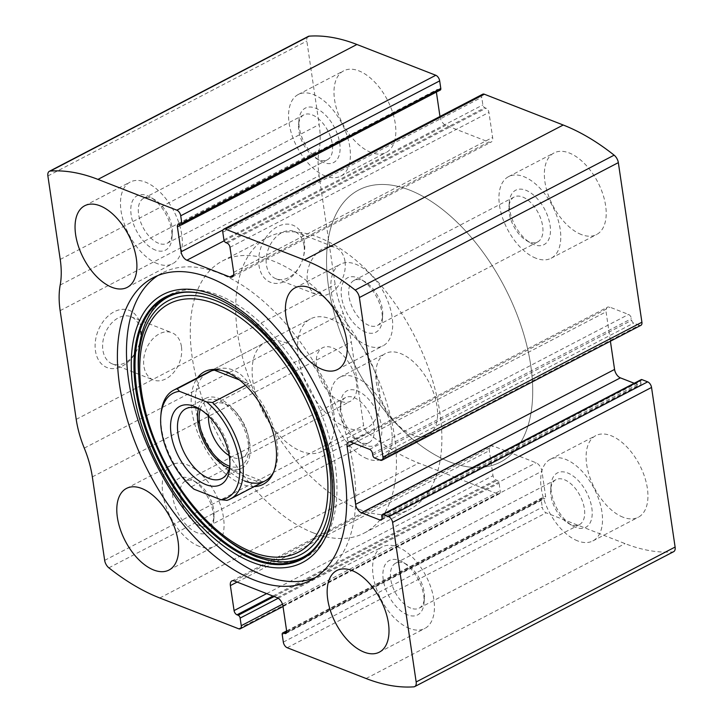 <?xml version="1.0" encoding="UTF-8"?>
<svg xmlns="http://www.w3.org/2000/svg" width="723" height="723" viewBox="0 0 723 723"><rect width="100%" height="100%" fill="white"/><g stroke="black" fill="none" stroke-linecap="round" stroke-linejoin="round"><path stroke-width="0.54" stroke-dasharray="3.62 2.71" d="M283.326 642.114L542.277 507.203A4.907 2.702 -117.5 0 0 546.154 512.815L625.043 543.606A233.158 128.351 -117.5 0 0 672.724 551.938A7.366 4.049 -117.5 0 0 673.655 551.685M92.336 476.882L351.279 341.979L363.606 425.458A7.366 4.049 -117.5 0 0 367.817 432.923A233.158 128.351 -117.5 0 0 418.716 463.072L497.605 493.863A4.907 2.702 -117.5 0 0 499.231 493.872A4.907 2.702 -117.5 0 0 500.199 490.781L499.078 483.172A2.458 1.347 -117.5 0 0 497.135 480.361L495.924 479.891A3.678 2.024 -117.5 0 1 493.014 475.68L489.317 450.673A7.366 4.049 -117.5 0 1 490.772 446.037A7.366 4.049 -117.5 0 1 493.213 446.046L536.095 462.783A7.366 4.049 -117.5 0 1 541.916 471.206L545.603 496.213A3.678 2.024 -117.5 0 1 544.88 498.527A3.678 2.024 -117.5 0 1 543.66 498.527L542.449 498.048A2.458 1.347 -117.5 0 0 541.635 498.048A2.458 1.347 -117.5 0 0 541.147 499.593L542.277 507.203M308.287 36.403A7.366 4.049 -117.5 0 0 306.841 41.039L319.168 124.528A79.765 43.913 -117.5 0 1 319.132 150.131A79.765 43.913 -117.5 0 0 319.105 175.734L335.156 284.455A79.765 43.913 -117.5 0 0 343.217 313.213A79.765 43.913 -117.5 0 1 351.279 341.979M304.419 241.925A30.682 21.672 111.3 0 0 271.64 230.845A30.682 21.672 111.3 0 0 264.482 278.111A30.682 21.672 111.3 0 0 301.175 263.38A30.682 21.672 111.3 0 0 302.539 259.873A30.682 21.672 111.3 0 0 304.419 241.925M140.868 327.13A30.682 21.672 111.3 0 0 108.088 316.05A30.682 21.672 111.3 0 0 100.94 363.317A30.682 21.672 111.3 0 0 137.623 348.585A30.682 21.672 111.3 0 0 138.988 345.079A30.682 21.672 111.3 0 0 140.868 327.13M623.045 517.216A46.019 25.332 62.5 0 1 589.543 476.376A46.019 25.332 62.5 0 1 595.761 435.635A46.019 25.332 62.5 0 1 639.494 464.744A46.019 25.332 62.5 0 1 638.292 517.252A46.019 25.332 62.5 0 1 623.045 517.216M412.679 435.101A46.019 25.332 62.5 0 1 379.177 394.261A46.019 25.332 62.5 0 1 385.395 353.52A46.019 25.332 62.5 0 1 429.128 382.63A46.019 25.332 62.5 0 1 427.926 435.147A46.019 25.332 62.5 0 1 412.679 435.101M581.301 234.532A46.019 25.332 62.5 0 1 547.799 193.692A46.019 25.332 62.5 0 1 554.017 152.951A46.019 25.332 62.5 0 1 597.749 182.051A46.019 25.332 62.5 0 1 596.547 234.568A46.019 25.332 62.5 0 1 581.301 234.532M370.935 152.417A46.019 25.332 62.5 0 1 337.433 111.577A46.019 25.332 62.5 0 1 343.66 70.836A46.019 25.332 62.5 0 1 387.383 99.946A46.019 25.332 62.5 0 1 386.181 152.463A46.019 25.332 62.5 0 1 370.935 152.417M180.551 224.952L439.503 90.041A2.458 1.347 -117.5 0 0 440.316 90.041M439.503 90.041L438.283 89.571A3.678 2.024 -117.5 0 0 437.063 89.562A3.678 2.024 -117.5 0 0 436.34 91.884L436.376 92.092M439.973 116.484L440.036 116.891A7.366 4.049 -117.5 0 0 445.847 125.305L488.73 142.042A7.366 4.049 -117.5 0 0 491.17 142.051A7.366 4.049 -117.5 0 0 492.625 137.415L488.929 112.408A3.678 2.024 -117.5 0 0 486.019 108.197L484.808 107.727A2.458 1.347 -117.5 0 1 482.865 104.925L481.744 97.307A4.907 2.702 -117.5 0 1 482.711 94.216M380.37 460.217L639.313 325.305A4.907 2.702 -117.5 0 0 640.94 325.314M639.313 325.305L633.646 323.1A2.458 1.347 -117.5 0 1 631.712 320.289L631.468 318.662A3.678 2.024 -117.5 0 0 628.558 314.451L609.95 307.185A7.366 4.049 -117.5 0 0 607.51 307.185A7.366 4.049 -117.5 0 0 606.064 311.821L610.402 341.22M634.225 383.262L638.996 385.124A3.678 2.024 -117.5 0 0 640.216 385.124A3.678 2.024 -117.5 0 0 640.94 382.81L640.705 381.175A2.458 1.347 -117.5 0 1 641.184 379.629M140.443 330.547A25.368 17.921 111.3 0 0 130.881 316.701A25.368 17.921 111.3 0 0 104.971 333.818A25.368 17.921 111.3 0 0 112.436 363.958A25.368 17.921 111.3 0 0 137.759 348.287A25.368 17.921 111.3 0 0 138.888 345.386A25.368 17.921 111.3 0 0 140.443 330.547M181.437 346.552A25.368 17.921 111.3 0 0 171.884 332.707A25.368 17.921 111.3 0 0 145.965 349.824A25.368 17.921 111.3 0 0 153.439 379.964A25.368 17.921 111.3 0 0 173.746 372.399A25.368 17.921 111.3 0 0 181.437 346.552M303.985 245.341A25.368 17.921 111.3 0 0 294.433 231.496A25.368 17.921 111.3 0 0 268.513 248.613A25.368 17.921 111.3 0 0 275.978 278.753A25.368 17.921 111.3 0 0 301.301 263.082A25.368 17.921 111.3 0 0 302.431 260.181A25.368 17.921 111.3 0 0 303.985 245.341M344.979 261.346A25.368 17.921 111.3 0 0 335.427 247.501A25.368 17.921 111.3 0 0 309.507 264.618A25.368 17.921 111.3 0 0 316.981 294.758A25.368 17.921 111.3 0 0 337.289 287.194A25.368 17.921 111.3 0 0 344.979 261.346M157.424 263.66A46.019 25.332 62.5 0 1 123.922 222.811A46.019 25.332 62.5 0 1 130.14 182.079A46.019 25.332 62.5 0 1 173.872 211.179A46.019 25.332 62.5 0 1 172.661 263.696A46.019 25.332 62.5 0 1 157.424 263.66M155.418 250.068A30.682 16.891 62.5 0 1 130.917 212.869A30.682 16.891 62.5 0 1 150.619 197.289A30.682 16.891 62.5 0 1 171.938 238.201A30.682 16.891 62.5 0 1 155.418 250.068M158.653 243.308A25.368 13.963 62.5 0 1 140.19 220.795A25.368 13.963 62.5 0 1 143.615 198.346A25.368 13.963 62.5 0 1 154.695 199.675A25.368 13.963 62.5 0 1 172.309 233.493A25.368 13.963 62.5 0 1 167.058 243.335A25.368 13.963 62.5 0 1 158.653 243.308M318.87 159.837A25.368 13.963 62.5 0 1 316.204 158.527A25.368 13.963 62.5 0 1 298.581 124.708A25.368 13.963 62.5 0 1 303.832 114.867A25.368 13.963 62.5 0 1 327.935 130.917A25.368 13.963 62.5 0 1 327.275 159.864A25.368 13.963 62.5 0 1 318.87 159.837M323.506 162.494A30.682 16.891 62.5 0 1 320.271 160.913A30.682 16.891 62.5 0 1 298.961 120.009A30.682 16.891 62.5 0 1 319.421 110.149A30.682 16.891 62.5 0 1 340.009 145.784A30.682 16.891 62.5 0 1 323.506 162.494M325.513 176.087A46.019 25.332 62.5 0 1 292.011 135.246A46.019 25.332 62.5 0 1 298.228 94.505A46.019 25.332 62.5 0 1 341.952 123.606A46.019 25.332 62.5 0 1 340.75 176.123A46.019 25.332 62.5 0 1 325.513 176.087M367.79 345.775A46.019 25.332 62.5 0 1 334.288 304.925A46.019 25.332 62.5 0 1 340.506 264.184A46.019 25.332 62.5 0 1 384.229 293.294A46.019 25.332 62.5 0 1 383.027 345.811A46.019 25.332 62.5 0 1 367.79 345.775M365.784 332.182A30.682 16.891 62.5 0 1 341.283 294.984A30.682 16.891 62.5 0 1 360.985 279.403A30.682 16.891 62.5 0 1 382.304 320.307A30.682 16.891 62.5 0 1 365.784 332.182M369.019 325.422A25.368 13.963 62.5 0 1 350.556 302.91A25.368 13.963 62.5 0 1 353.981 280.452A25.368 13.963 62.5 0 1 365.052 281.78A25.368 13.963 62.5 0 1 382.675 315.608A25.368 13.963 62.5 0 1 377.424 325.449A25.368 13.963 62.5 0 1 369.019 325.422M529.236 241.952A25.368 13.963 62.5 0 1 526.57 240.642A25.368 13.963 62.5 0 1 508.947 206.823A25.368 13.963 62.5 0 1 514.198 196.981A25.368 13.963 62.5 0 1 538.301 213.023A25.368 13.963 62.5 0 1 537.641 241.97A25.368 13.963 62.5 0 1 529.236 241.952M533.872 244.609A30.682 16.891 62.5 0 1 530.637 243.027A30.682 16.891 62.5 0 1 509.317 202.115A30.682 16.891 62.5 0 1 529.787 192.264A30.682 16.891 62.5 0 1 550.375 227.899A30.682 16.891 62.5 0 1 533.872 244.609M535.879 258.201A46.019 25.332 62.5 0 1 502.377 217.352A46.019 25.332 62.5 0 1 508.594 176.62A46.019 25.332 62.5 0 1 552.318 205.721A46.019 25.332 62.5 0 1 551.116 258.238A46.019 25.332 62.5 0 1 535.879 258.201M199.168 546.344A46.019 25.332 62.5 0 1 165.666 505.504A46.019 25.332 62.5 0 1 171.884 464.762A46.019 25.332 62.5 0 1 215.608 493.863A46.019 25.332 62.5 0 1 214.406 546.38A46.019 25.332 62.5 0 1 199.168 546.344M197.162 532.752A30.682 16.891 62.5 0 1 172.661 495.553A30.682 16.891 62.5 0 1 192.363 479.973A30.682 16.891 62.5 0 1 213.683 520.885A30.682 16.891 62.5 0 1 197.162 532.752M200.398 525.992A25.368 13.963 62.5 0 1 181.934 503.479A25.368 13.963 62.5 0 1 185.359 481.03A25.368 13.963 62.5 0 1 196.43 482.358A25.368 13.963 62.5 0 1 214.053 516.177A25.368 13.963 62.5 0 1 208.802 526.019A25.368 13.963 62.5 0 1 200.398 525.992M360.614 442.521A25.368 13.963 62.5 0 1 357.948 441.22A25.368 13.963 62.5 0 1 340.325 407.392A25.368 13.963 62.5 0 1 345.576 397.551A25.368 13.963 62.5 0 1 369.679 413.601A25.368 13.963 62.5 0 1 369.019 442.548A25.368 13.963 62.5 0 1 360.614 442.521M365.251 445.178A30.682 16.891 62.5 0 1 362.015 443.597A30.682 16.891 62.5 0 1 340.696 402.693A30.682 16.891 62.5 0 1 361.166 392.833A30.682 16.891 62.5 0 1 381.753 428.468A30.682 16.891 62.5 0 1 365.251 445.178M367.257 458.771A46.019 25.332 62.5 0 1 333.755 417.93A46.019 25.332 62.5 0 1 339.973 377.189A46.019 25.332 62.5 0 1 383.696 406.299A46.019 25.332 62.5 0 1 382.494 458.816A46.019 25.332 62.5 0 1 367.257 458.771M409.534 628.459A46.019 25.332 62.5 0 1 376.032 587.609A46.019 25.332 62.5 0 1 382.25 546.877A46.019 25.332 62.5 0 1 425.974 575.978A46.019 25.332 62.5 0 1 424.772 628.495A46.019 25.332 62.5 0 1 409.534 628.459M407.528 614.866A30.682 16.891 62.5 0 1 383.027 577.668A30.682 16.891 62.5 0 1 402.729 562.087A30.682 16.891 62.5 0 1 424.04 602.991A30.682 16.891 62.5 0 1 407.528 614.866M410.763 608.106A25.368 13.963 62.5 0 1 392.3 585.594A25.368 13.963 62.5 0 1 395.725 563.136A25.368 13.963 62.5 0 1 406.796 564.473A25.368 13.963 62.5 0 1 424.419 598.292A25.368 13.963 62.5 0 1 419.168 608.133A25.368 13.963 62.5 0 1 410.763 608.106M570.98 524.636A25.368 13.963 62.5 0 1 568.305 523.325A25.368 13.963 62.5 0 1 550.691 489.507A25.368 13.963 62.5 0 1 555.942 479.665A25.368 13.963 62.5 0 1 580.045 495.707A25.368 13.963 62.5 0 1 579.385 524.654A25.368 13.963 62.5 0 1 570.98 524.636M575.607 527.293A30.682 16.891 62.5 0 1 572.381 525.711A30.682 16.891 62.5 0 1 551.062 484.799A30.682 16.891 62.5 0 1 571.532 474.948A30.682 16.891 62.5 0 1 592.119 510.583A30.682 16.891 62.5 0 1 575.607 527.293M577.623 540.885A46.019 25.332 62.5 0 1 544.112 500.045A46.019 25.332 62.5 0 1 550.339 459.304A46.019 25.332 62.5 0 1 594.062 488.405A46.019 25.332 62.5 0 1 592.86 540.921A46.019 25.332 62.5 0 1 577.623 540.885M157.876 275.535A170.574 93.9 62.5 0 1 162.295 272.942A170.574 93.9 62.5 0 1 324.392 380.831A170.574 93.9 62.5 0 1 319.928 575.499A170.574 93.9 62.5 0 1 315.264 577.641M223.127 536.701A147.853 81.392 62.5 0 1 138.626 374.514A147.853 81.392 62.5 0 1 225.106 298.039A147.853 81.392 62.5 0 1 335.698 468.658A147.853 81.392 62.5 0 1 256.936 557.044M254.243 486.57A63.479 34.948 62.5 0 1 242.151 484.256A63.479 34.948 62.5 0 1 198.789 435.49A63.479 34.948 62.5 0 1 197.542 377.731M244.6 480.949A61.356 33.773 62.5 0 1 199.928 426.489A61.356 33.773 62.5 0 1 208.224 372.173L265.007 342.585A61.356 33.773 62.5 0 1 323.308 381.392A61.356 33.773 62.5 0 1 321.708 451.414A61.356 33.773 62.5 0 1 301.383 451.369A61.356 33.773 62.5 0 1 256.71 396.909A61.356 33.773 62.5 0 1 265.007 342.585M220.163 370.113A61.356 33.773 62.5 0 1 221.762 370.33A61.356 33.773 62.5 0 1 266.525 410.98A61.356 33.773 62.5 0 1 274.189 470.962A61.356 33.773 62.5 0 1 273.448 472.39M449.715 461.907A153.393 84.437 62.5 0 1 338.039 325.757A153.393 84.437 62.5 0 1 358.771 189.959A153.393 84.437 62.5 0 1 504.527 286.986A153.393 84.437 62.5 0 1 500.515 462.033A153.393 84.437 62.5 0 1 449.715 461.907A153.393 84.437 62.5 0 1 338.039 325.757A153.393 84.437 62.5 0 1 358.771 189.959A153.393 84.437 62.5 0 1 504.527 286.986A153.393 84.437 62.5 0 1 500.515 462.033A153.393 84.437 62.5 0 1 449.715 461.907M313.43 532.905A153.393 84.437 62.5 0 1 201.753 396.764A153.393 84.437 62.5 0 1 222.485 260.967A153.393 84.437 62.5 0 1 368.242 357.984A153.393 84.437 62.5 0 1 364.229 533.041A153.393 84.437 62.5 0 1 313.43 532.905M193.936 489.173L191.631 486.615A61.356 33.773 62.5 0 1 160.976 413.954M346.814 427.7A61.356 33.773 62.5 0 1 302.142 373.24A61.356 33.773 62.5 0 1 310.438 318.915A61.356 33.773 62.5 0 1 368.739 357.731A61.356 33.773 62.5 0 1 367.139 427.754A61.356 33.773 62.5 0 1 346.814 427.7M191.631 486.615L227.98 467.682C235.815 472.553 242.838 476.204 249.037 478.635C255.201 481.03 259.937 481.961 263.244 481.446L226.905 500.388M211.712 370.782L213.529 369.833L214.46 370.194M245.468 385.332L248.793 383.597C239.449 370.004 227.691 365.413 213.529 369.833M358.852 509.236A153.393 84.437 62.5 0 1 247.185 373.095A153.393 84.437 62.5 0 1 267.908 237.298A153.393 84.437 62.5 0 1 413.673 334.315A153.393 84.437 62.5 0 1 409.661 509.372A153.393 84.437 62.5 0 1 358.852 509.236M227.98 467.682L263.244 481.446M239.295 379.891L248.793 383.597M201.039 409.869A39.268 21.618 62.5 0 1 202.865 410.863A39.268 21.618 62.5 0 1 230.14 463.226A39.268 21.618 62.5 0 1 229.914 465.287M198.373 408.703A39.268 21.618 62.5 0 1 205.703 398.391A39.268 21.618 62.5 0 1 243.018 423.226A39.268 21.618 62.5 0 1 241.997 468.043A39.268 21.618 62.5 0 1 229.336 468.143M200.181 409.453A36.819 20.262 62.5 0 1 222.91 402.494A36.819 20.262 62.5 0 1 248.486 451.586A36.819 20.262 62.5 0 1 229.76 466.227M208.549 416.05A30.167 16.611 62.5 0 1 214.83 403.895A30.167 16.611 62.5 0 1 227.998 405.476A30.167 16.611 62.5 0 1 248.965 445.711A30.167 16.611 62.5 0 1 242.711 457.406A30.167 16.611 62.5 0 1 232.716 457.379A30.167 16.611 62.5 0 1 229.146 455.589M340.461 401.247A30.167 16.611 62.5 0 1 318.5 374.469A30.167 16.611 62.5 0 1 322.575 347.763A30.167 16.611 62.5 0 1 332.571 347.79A30.167 16.611 62.5 0 1 354.532 374.568A30.167 16.611 62.5 0 1 350.456 401.274A30.167 16.611 62.5 0 1 340.461 401.247M366.091 678.517L625.043 543.606M287.203 647.727L546.154 512.815M159.774 597.984L418.716 463.072M108.866 567.835L367.817 432.923M238.662 628.775L497.605 493.863M413.773 686.85L672.724 551.938M47.89 175.951L306.841 41.039M60.226 259.43L319.168 124.528M60.19 285.034L319.132 150.131M60.154 310.637L319.105 175.734M76.213 419.367L335.156 284.455M84.275 448.124L343.217 313.213M104.663 560.37L363.606 425.458M282.503 604.202L500.199 490.781M278.201 598.246L499.078 483.172M274.171 596.529L497.135 480.361M272.951 596.059L495.924 479.891M266.67 593.601L493.014 475.68M237.126 582.069L489.317 450.673M234.27 580.958L493.213 446.046M277.153 597.695L536.095 462.783M282.964 606.109L541.916 471.206M286.66 631.116L545.603 496.213M286.633 632.435L543.66 498.527M286.688 631.296L542.449 498.048M282.205 634.505L541.147 499.593M381.753 516.086L640.705 381.175M381.997 517.722L640.94 382.81M381.97 519.033L638.996 385.124M353.863 443.208L606.064 311.821M351.007 442.096L609.95 307.185M369.616 449.363L628.558 314.451M372.526 453.574L631.468 318.662M372.761 455.201L631.712 320.289M374.704 458.011L633.646 323.1M179.34 224.473L438.283 89.571M180.795 225.016L436.34 91.884M223.018 229.95L440.036 116.891M224.202 240.786L445.847 125.305M233.619 274.957L488.73 142.042M233.683 272.327L492.625 137.415M229.986 247.32L488.929 112.408M227.076 243.109L486.019 108.197M225.865 242.639L484.808 107.727M223.922 239.828L482.865 104.925M222.801 232.219L481.744 97.307M206.037 294.65A147.808 81.365 62.5 0 1 305.458 390.7A147.808 81.365 62.5 0 1 327.194 527.212L327.456 526.471A147.203 81.03 62.5 0 1 327.329 526.841L327.456 526.471A147.203 81.03 62.5 0 0 305.811 390.51A147.203 81.03 62.5 0 0 206.796 294.867A147.203 81.03 62.5 0 0 206.417 294.767L206.796 294.867M220.678 534.713A143.181 78.816 62.5 0 1 138.852 377.65M283.027 606.516L499.231 493.872M231.83 580.949L490.772 446.037M285.937 633.438L544.88 498.527M286.624 630.908L541.635 498.048M381.274 520.036L640.216 385.124M348.567 442.087L607.51 307.185M178.12 224.473L437.063 89.562M232.228 276.963L491.17 142.051M112.436 363.958L153.439 379.964M130.881 316.701L171.884 332.707M275.978 278.753L316.981 294.758M294.433 231.496L335.427 247.501M127.239 287.365L172.661 263.696M84.708 205.748L130.14 182.079M154.695 199.675L150.619 197.289M172.309 233.493L171.938 238.201M167.058 243.335L327.275 159.864M143.615 198.346L303.832 114.867M316.204 158.527L320.271 160.913M298.581 124.708L298.961 120.009M340.75 176.123L386.181 152.463M298.228 94.505L343.66 70.836M337.605 369.48L383.027 345.811M295.074 287.853L340.506 264.184M365.052 281.78L360.985 279.403M382.675 315.608L382.304 320.307M377.424 325.449L537.641 241.97M353.981 280.452L514.198 196.981M526.57 240.642L530.637 243.027M508.947 206.823L509.317 202.115M551.116 258.238L596.547 234.568M508.594 176.62L554.017 152.951M168.983 570.049L214.406 546.38M126.453 488.432L171.884 464.762M196.43 482.358L192.363 479.973M214.053 516.177L213.683 520.885M208.802 526.019L369.019 442.548M185.359 481.03L345.576 397.551M357.948 441.22L362.015 443.597M340.325 407.392L340.696 402.693M382.494 458.816L427.926 435.147M339.973 377.189L385.395 353.52M379.34 652.164L424.772 628.495M336.819 570.537L382.25 546.877M406.796 564.473L402.729 562.087M424.419 598.292L424.04 602.991M419.168 608.133L579.385 524.654M395.725 563.136L555.942 479.665M568.305 523.325L572.381 525.711M550.691 489.507L551.062 484.799M592.86 540.921L638.292 517.252M550.339 459.304L595.761 435.635M310.845 580.235L319.928 575.499M153.213 277.677L162.295 272.942M221.762 370.33L218.518 369.796M274.189 470.962L272.77 473.927M364.229 533.041L409.661 509.372M222.485 260.967L267.908 237.298M367.139 427.754L321.708 451.414M208.224 372.173L310.438 318.915M202.865 410.863L199.105 408.658M230.14 463.226L229.797 467.564M222.006 478.454L241.997 468.043M185.721 408.802L205.703 398.391M227.998 405.476L222.91 402.494M248.965 445.711L248.486 451.586M242.711 457.406L350.456 401.274M214.83 403.895L322.575 347.763"/><path stroke-width="1.08" d="M380.054 520.036L361.446 512.77A7.366 4.049 -117.5 0 1 355.626 504.347L347.112 446.724A7.366 4.049 -117.5 0 1 348.567 442.087A7.366 4.049 -117.5 0 1 351.007 442.096L369.616 449.363A3.678 2.024 -117.5 0 1 372.526 453.574L372.761 455.201A2.458 1.347 -117.5 0 0 374.704 458.011L380.37 460.217A4.907 2.702 -117.5 0 0 381.997 460.226A4.907 2.702 -117.5 0 0 382.964 457.135L359.394 297.542A7.366 4.049 -117.5 0 0 355.183 290.077A233.158 128.351 -117.5 0 0 304.284 259.928L225.395 229.137A4.907 2.702 -117.5 0 0 223.769 229.128A4.907 2.702 -117.5 0 0 222.801 232.219L223.922 239.828A2.458 1.347 -117.5 0 0 225.865 242.639L227.076 243.109A3.678 2.024 -117.5 0 1 229.986 247.32L233.683 272.327A7.366 4.049 -117.5 0 1 232.228 276.963A7.366 4.049 -117.5 0 1 229.787 276.954L186.905 260.217A7.366 4.049 -117.5 0 1 181.084 251.794L177.397 226.787A3.678 2.024 -117.5 0 1 178.12 224.473A3.678 2.024 -117.5 0 1 179.34 224.473L180.551 224.952A2.458 1.347 -117.5 0 0 181.365 224.952A2.458 1.347 -117.5 0 0 181.853 223.407L180.723 215.797A4.907 2.702 -117.5 0 0 176.846 210.185L97.957 179.394A233.158 128.351 -117.5 0 0 50.276 171.062A7.366 4.049 -117.5 0 0 49.345 171.315A7.366 4.049 -117.5 0 0 47.89 175.951L60.226 259.43A79.765 43.913 -117.5 0 1 60.19 285.034A79.765 43.913 -117.5 0 0 60.154 310.637L76.213 419.367A79.765 43.913 -117.5 0 0 84.275 448.124A79.765 43.913 -117.5 0 1 92.336 476.882L104.663 560.37A7.366 4.049 -117.5 0 0 108.866 567.835A233.158 128.351 -117.5 0 0 159.774 597.984L238.662 628.775A4.907 2.702 -117.5 0 0 240.289 628.784A4.907 2.702 -117.5 0 0 241.256 625.693L240.135 618.075A2.458 1.347 -117.5 0 0 238.192 615.273L236.981 614.803A3.678 2.024 -117.5 0 1 234.071 610.592L230.375 585.585A7.366 4.049 -117.5 0 1 231.83 580.949A7.366 4.049 -117.5 0 1 234.27 580.958L277.153 597.695A7.366 4.049 -117.5 0 1 282.964 606.109L286.66 631.116A3.678 2.024 -117.5 0 1 285.937 633.438A3.678 2.024 -117.5 0 1 284.717 633.429L283.497 632.959A2.458 1.347 -117.5 0 0 282.684 632.959A2.458 1.347 -117.5 0 0 282.205 634.505L283.326 642.114A4.907 2.702 -117.5 0 0 287.203 647.727L366.091 678.517A233.158 128.351 -117.5 0 0 413.773 686.85A7.366 4.049 -117.5 0 0 414.713 686.597A7.366 4.049 -117.5 0 0 416.159 681.961L392.598 522.368A4.907 2.702 -117.5 0 0 388.712 516.755L647.663 381.843L641.997 379.638A2.458 1.347 -117.5 0 0 641.184 379.629L382.241 514.541A2.458 1.347 -117.5 0 0 381.753 516.086L381.997 517.722A3.678 2.024 -117.5 0 1 381.274 520.036A3.678 2.024 -117.5 0 1 380.054 520.036L381.97 519.033M381.997 460.226L640.94 325.314A4.907 2.702 -117.5 0 0 641.907 322.223L618.337 162.63A7.366 4.049 -117.5 0 0 614.134 155.165A233.158 128.351 -117.5 0 0 563.226 125.016L484.338 94.225A4.907 2.702 -117.5 0 0 482.711 94.216L223.769 229.128M180.723 215.797L439.674 80.886A4.907 2.702 -117.5 0 0 435.797 75.273L356.909 44.483A233.158 128.351 -117.5 0 0 309.227 36.15A7.366 4.049 -117.5 0 0 308.287 36.403L49.345 171.315M414.713 686.597L673.655 551.685A7.366 4.049 -117.5 0 0 675.11 547.049L651.54 387.456A4.907 2.702 -117.5 0 0 647.663 381.843M209.715 277.831A170.574 93.9 -117.5 0 0 153.213 277.677A170.574 93.9 -117.5 0 0 130.167 428.685A170.574 93.9 -117.5 0 0 254.342 580.081A170.574 93.9 -117.5 0 0 310.845 580.235A170.574 93.9 -117.5 0 0 333.89 429.218A170.574 93.9 -117.5 0 0 209.715 277.831M364.103 652.128A46.019 25.332 62.5 0 1 330.601 611.278A46.019 25.332 62.5 0 1 336.819 570.537A46.019 25.332 62.5 0 1 380.551 599.647A46.019 25.332 62.5 0 1 379.34 652.164A46.019 25.332 62.5 0 1 364.103 652.128M153.737 570.013A46.019 25.332 62.5 0 1 120.235 529.164A46.019 25.332 62.5 0 1 126.453 488.432A46.019 25.332 62.5 0 1 170.185 517.532A46.019 25.332 62.5 0 1 168.983 570.049A46.019 25.332 62.5 0 1 153.737 570.013M322.359 369.444A46.019 25.332 62.5 0 1 288.857 328.594A46.019 25.332 62.5 0 1 295.074 287.853A46.019 25.332 62.5 0 1 338.807 316.963A46.019 25.332 62.5 0 1 337.605 369.48A46.019 25.332 62.5 0 1 322.359 369.444M111.993 287.329A46.019 25.332 62.5 0 1 78.491 246.48A46.019 25.332 62.5 0 1 84.708 205.748A46.019 25.332 62.5 0 1 128.441 234.848A46.019 25.332 62.5 0 1 127.239 287.365A46.019 25.332 62.5 0 1 111.993 287.329M382.241 514.541A2.458 1.347 -117.5 0 1 383.054 514.541L388.712 516.755M439.674 80.886L440.795 88.495A2.458 1.347 -117.5 0 1 440.316 90.041L181.365 224.952M436.376 92.092L439.973 116.484M610.402 341.22L614.568 369.444A7.366 4.049 -117.5 0 0 620.388 377.858L634.225 383.262M315.264 577.641A170.574 93.9 62.5 0 1 263.434 575.345A170.574 93.9 62.5 0 1 140.723 428.251A170.574 93.9 62.5 0 1 157.876 275.535M256.936 557.044A147.853 81.392 62.5 0 1 223.127 536.701C234.379 545.802 245.504 552.499 256.502 556.8C291.36 569.091 315.011 558.987 327.456 526.471M197.542 377.731A63.479 34.948 62.5 0 1 218.518 369.796A63.479 34.948 62.5 0 1 264.835 411.857A63.479 34.948 62.5 0 1 272.77 473.927A63.479 34.948 62.5 0 1 254.243 486.57M160.804 416.123A58.906 32.427 62.5 0 1 179.485 391.324L206.516 401.871A58.906 32.427 62.5 0 1 239.06 460.678A58.906 32.427 62.5 0 1 220.967 499.72L193.936 489.173A58.906 32.427 62.5 0 1 160.804 416.123L160.976 413.954A61.356 33.773 62.5 0 1 173.692 390.158L208.224 372.173A61.356 33.773 62.5 0 1 220.163 370.113M273.448 472.39A61.356 33.773 62.5 0 1 264.916 481.003A61.356 33.773 62.5 0 1 244.6 480.949M206.01 484.663A44.175 24.32 62.5 0 1 170.736 431.098A44.175 24.32 62.5 0 1 199.105 408.658A44.175 24.32 62.5 0 1 229.797 467.564A44.175 24.32 62.5 0 1 206.01 484.663M206.516 401.871L212.454 402.53A61.356 33.773 62.5 0 1 241.988 457.325A61.356 33.773 62.5 0 1 230.393 498.987A61.356 33.773 62.5 0 1 226.905 500.388L220.967 499.72M173.692 390.158A61.356 33.773 62.5 0 1 177.189 388.766L179.485 391.324M177.189 388.766L211.712 370.782M212.454 402.53L245.468 385.332M214.46 370.194L239.295 379.891M229.914 465.287A39.268 21.618 62.5 0 1 222.006 478.454A39.268 21.618 62.5 0 1 209.001 478.418A39.268 21.618 62.5 0 1 180.407 443.57A39.268 21.618 62.5 0 1 185.721 408.802A39.268 21.618 62.5 0 1 201.039 409.869M229.336 468.143A39.268 21.618 62.5 0 1 228.992 468.007A39.268 21.618 62.5 0 1 198.373 408.703M229.76 466.227A36.819 20.262 62.5 0 1 228.667 465.829A36.819 20.262 62.5 0 1 200.181 409.453M229.146 455.589A30.167 16.611 62.5 0 1 208.549 416.05M359.394 297.542L618.337 162.63M382.964 457.135L641.907 322.223M97.957 179.394L356.909 44.483M176.846 210.185L435.797 75.273M416.159 681.961L675.11 547.049M392.598 522.368L651.54 387.456M355.183 290.077L614.134 155.165M304.284 259.928L563.226 125.016M225.395 229.137L484.338 94.225M50.276 171.062L309.227 36.15M241.256 625.693L282.503 604.202M240.135 618.075L278.201 598.246M238.192 615.273L274.171 596.529M236.981 614.803L272.951 596.059M234.071 610.592L266.67 593.601M230.375 585.585L237.126 582.069M284.717 633.429L286.633 632.435M283.497 632.959L286.688 631.296M383.054 514.541L641.997 379.638M361.446 512.77L620.388 377.858M355.626 504.347L614.568 369.444M347.112 446.724L353.863 443.208M181.853 223.407L440.795 88.495M177.397 226.787L180.795 225.016M181.084 251.794L223.018 229.95M186.905 260.217L224.202 240.786M229.787 276.954L233.619 274.957M252.526 562.395A151.053 83.154 62.5 0 1 136.638 327.989A151.053 83.154 62.5 0 1 309.137 395.318A151.053 83.154 62.5 0 1 252.526 562.395M252.634 559.25A147.808 81.365 62.5 0 1 136.719 395.653A147.808 81.365 62.5 0 1 206.037 294.65L206.037 294.65C242.006 304.256 284.347 346.389 308.766 397.659C331.532 443.922 338.662 495.382 327.194 527.212L327.194 527.212A147.808 81.365 62.5 0 1 252.634 559.25M327.329 526.841A147.203 81.03 62.5 0 1 253.204 558.373A147.203 81.03 62.5 0 1 137.813 395.716A147.203 81.03 62.5 0 1 206.417 294.767M220.678 534.713C177.623 500.623 142.115 432.471 138.852 377.65A143.181 78.816 62.5 0 1 222.594 303.588A143.181 78.816 62.5 0 1 329.697 468.82A143.181 78.816 62.5 0 1 253.43 554.424A143.181 78.816 62.5 0 1 220.678 534.713L223.127 536.701M252.164 552.065A140.027 77.081 62.5 0 1 144.736 334.767A140.027 77.081 62.5 0 1 304.636 397.189A140.027 77.081 62.5 0 1 252.164 552.065M240.289 628.784L283.027 606.516M282.684 632.959L286.624 630.908M138.852 377.65L138.626 374.514C134.261 315.101 163.841 281.871 206.796 294.867L206.037 294.65M230.393 498.987L264.916 481.003"/></g></svg>
